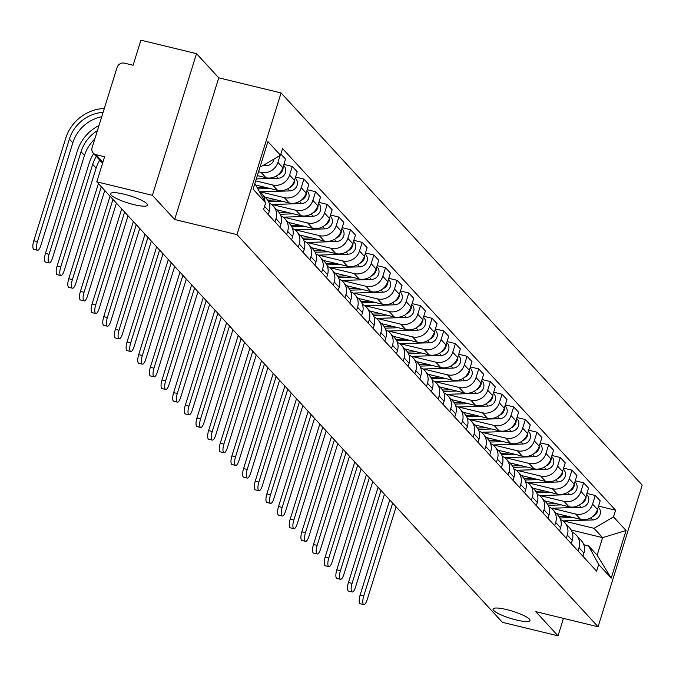 <?xml version="1.0" encoding="UTF-8"?>
<svg xmlns="http://www.w3.org/2000/svg" width="676" height="676" viewBox="0 0 676 676"><rect width="100%" height="100%" fill="white"/><g stroke="black" fill="none" stroke-linecap="round" stroke-linejoin="round"><path stroke-width="1.01" d="M133.823 204.608A19.35 3.726 17.3 0 1 110.568 193.666A19.35 3.726 17.3 0 1 124.257 194.223A19.35 3.726 17.3 0 1 147.52 205.174A19.35 3.726 17.3 0 1 133.823 204.608M516.303 619.976A19.35 3.726 17.3 0 1 493.049 609.025A19.35 3.726 17.3 0 1 506.747 609.591A19.35 3.726 17.3 0 1 530.001 620.534A19.35 3.726 17.3 0 1 516.303 619.976M196.513 53.657L152.387 195.313L96.786 181.827L502.429 622.342L558.03 635.829L535.772 611.653L598.083 626.77L642.2 485.115L281.081 92.95L218.77 77.833L196.513 53.657L140.904 40.171L133.096 65.242L124.435 63.147A6.05 5.628 -42.6 0 0 117.083 67.456L92.113 147.63A6.05 5.628 -42.6 0 0 93.246 153.08A6.05 5.628 -42.6 0 0 95.933 154.652L102.896 162.215M152.387 195.313L174.653 219.489L236.963 234.606L598.083 626.77M96.786 181.827L104.594 156.756L95.933 154.652M558.03 635.829L563.471 618.371M556.39 513.515L580.591 519.388A13.909 12.954 -42.6 0 0 597.508 509.467L600.195 500.832L595.269 495.474L592.573 504.119A13.909 12.954 137.4 0 1 575.665 514.03L551.717 508.225M578.986 547.746L583.912 553.103A13.909 12.954 -42.6 0 0 581.292 540.563L576.366 535.206A13.909 12.954 137.4 0 1 578.986 547.746L577.997 550.932M583.912 553.103L582.923 556.28M586.903 493.446L595.269 495.474M572.226 532.274A13.909 12.954 137.4 0 1 576.366 535.206M544.738 500.857L568.938 506.73A13.909 12.954 -42.6 0 0 585.847 496.818L588.543 488.173L583.608 482.816L580.921 491.46A13.909 12.954 137.4 0 1 564.012 501.372L540.065 495.567M571.271 543.631L572.259 540.445A13.909 12.954 -42.6 0 0 569.64 527.905L564.713 522.548A13.909 12.954 137.4 0 1 567.333 535.088L566.344 538.273M575.251 480.788L583.608 482.816M560.565 519.616A13.909 12.954 137.4 0 1 564.713 522.548M533.085 488.199L557.286 494.072A13.909 12.954 -42.6 0 0 574.194 484.16L576.89 475.515L571.955 470.166L569.268 478.802A13.909 12.954 137.4 0 1 552.351 488.723L528.412 482.909M559.618 530.973L560.607 527.787A13.909 12.954 -42.6 0 0 557.987 515.247L553.061 509.898A13.909 12.954 137.4 0 1 555.68 522.438L554.683 525.615M563.59 468.138L571.955 470.166M548.912 506.966A13.909 12.954 137.4 0 1 553.061 509.898M521.433 475.549L545.633 481.422A13.909 12.954 -42.6 0 0 562.542 471.502L565.237 462.866L560.303 457.508L557.615 466.153A13.909 12.954 137.4 0 1 540.699 476.065L516.76 470.259M547.966 518.315L548.954 515.137A13.909 12.954 -42.6 0 0 546.335 502.598L541.4 497.24A13.909 12.954 137.4 0 1 544.028 509.78L543.031 512.966M551.937 455.48L560.303 457.508M537.259 494.308A13.909 12.954 137.4 0 1 541.4 497.24M509.772 462.891L533.981 468.764A13.909 12.954 -42.6 0 0 550.889 458.852L553.585 450.208L548.65 444.85L545.963 453.495A13.909 12.954 137.4 0 1 529.046 463.406L505.107 457.601M536.313 505.656L537.302 502.479A13.909 12.954 -42.6 0 0 534.682 489.939L529.747 484.582A13.909 12.954 137.4 0 1 532.367 497.122L531.378 500.308M540.285 442.822L548.65 444.85M525.607 481.65A13.909 12.954 137.4 0 1 529.747 484.582M498.119 450.233L522.32 456.106A13.909 12.954 -42.6 0 0 539.237 446.194L541.924 437.549L536.997 432.201L534.302 440.837A13.909 12.954 137.4 0 1 517.393 450.757L493.455 444.943M524.652 493.007L525.649 489.821A13.909 12.954 -42.6 0 0 523.03 477.281L518.095 471.924A13.909 12.954 137.4 0 1 520.714 484.472L519.726 487.649M528.632 430.173L536.997 432.201M513.954 469A13.909 12.954 137.4 0 1 518.095 471.924M486.466 437.583L510.667 443.448A13.909 12.954 -42.6 0 0 527.584 433.536L530.271 424.9L525.345 419.542L522.649 428.187A13.909 12.954 137.4 0 1 505.741 438.099L481.802 432.294M513 480.349L513.997 477.163A13.909 12.954 -42.6 0 0 511.369 464.623L506.442 459.274A13.909 12.954 137.4 0 1 509.062 471.814L508.073 474.991M516.979 417.514L525.345 419.542M502.302 456.342A13.909 12.954 137.4 0 1 506.442 459.274M474.814 424.925L499.015 430.798A13.909 12.954 -42.6 0 0 515.932 420.886L518.619 412.242L513.692 406.884L510.997 415.529A13.909 12.954 137.4 0 1 494.088 425.441L470.141 419.635M501.347 467.691L502.336 464.513A13.909 12.954 -42.6 0 0 499.716 451.974L494.79 446.616A13.909 12.954 137.4 0 1 497.409 459.156L496.421 462.342M505.327 404.856L513.692 406.884M490.649 443.684A13.909 12.954 137.4 0 1 494.79 446.616M463.161 412.267L487.362 418.14A13.909 12.954 -42.6 0 0 504.271 408.228L506.966 399.584L502.031 394.235L499.344 402.871A13.909 12.954 137.4 0 1 482.436 412.782L458.489 406.977M489.694 455.041L490.683 451.855A13.909 12.954 -42.6 0 0 488.064 439.315L483.137 433.958A13.909 12.954 137.4 0 1 485.757 446.498L484.76 449.684M493.666 392.198L502.031 394.235M478.988 431.026A13.909 12.954 137.4 0 1 483.137 433.958M451.509 399.617L475.71 405.482A13.909 12.954 -42.6 0 0 492.618 395.57L495.314 386.934L490.379 381.577L487.692 390.213A13.909 12.954 137.4 0 1 470.775 400.133L446.836 394.319M478.042 442.383L479.03 439.197A13.909 12.954 -42.6 0 0 476.411 426.657L471.476 421.309A13.909 12.954 137.4 0 1 474.104 433.848L473.107 437.026M482.013 379.549L490.379 381.577M467.336 418.376A13.909 12.954 137.4 0 1 471.476 421.309M439.848 386.959L464.057 392.832A13.909 12.954 -42.6 0 0 480.966 382.912L483.661 374.276L478.726 368.919L476.039 377.563A13.909 12.954 137.4 0 1 459.122 387.475L435.183 381.67M466.389 429.725L467.378 426.548A13.909 12.954 -42.6 0 0 464.758 414.008L459.824 408.65A13.909 12.954 137.4 0 1 462.443 421.19L461.454 424.376M470.361 366.891L478.726 368.919M455.683 405.718A13.909 12.954 137.4 0 1 459.824 408.65M428.195 374.301L452.405 380.174A13.909 12.954 -42.6 0 0 469.313 370.262L472 361.618L467.074 356.26L464.378 364.905A13.909 12.954 137.4 0 1 447.47 374.817L423.531 369.011M454.737 417.075L455.725 413.889A13.909 12.954 -42.6 0 0 453.106 401.35L448.171 395.992A13.909 12.954 137.4 0 1 450.791 408.532L449.802 411.718M458.708 354.232L467.074 356.26M444.031 393.06A13.909 12.954 137.4 0 1 448.171 395.992M416.543 361.643L440.744 367.516A13.909 12.954 -42.6 0 0 457.66 357.604L460.348 348.96L455.421 343.611L452.726 352.247A13.909 12.954 137.4 0 1 435.817 362.167L411.878 356.353M443.076 404.417L444.073 401.231A13.909 12.954 -42.6 0 0 441.453 388.692L436.519 383.343A13.909 12.954 137.4 0 1 439.138 395.882L438.149 399.06M447.056 341.583L455.421 343.611M432.378 380.411A13.909 12.954 137.4 0 1 436.519 383.343M404.89 348.993L429.091 354.866A13.909 12.954 -42.6 0 0 446.008 344.946L448.695 336.31L443.769 330.953L441.073 339.597A13.909 12.954 137.4 0 1 424.165 349.509L400.226 343.704M431.423 391.759L432.412 388.582A13.909 12.954 -42.6 0 0 429.792 376.033L424.866 370.685A13.909 12.954 137.4 0 1 427.485 383.224L426.497 386.402M435.403 328.925L443.769 330.953M420.725 367.752A13.909 12.954 137.4 0 1 424.866 370.685M393.238 336.335L417.438 342.208A13.909 12.954 -42.6 0 0 434.355 332.296L437.042 323.652L432.116 318.295L429.421 326.939A13.909 12.954 137.4 0 1 412.512 336.851L388.565 331.046M419.771 379.101L420.759 375.924A13.909 12.954 -42.6 0 0 418.14 363.384L413.213 358.026A13.909 12.954 137.4 0 1 415.833 370.566L414.844 373.752M423.751 316.267L432.116 318.295M409.065 355.094A13.909 12.954 137.4 0 1 413.213 358.026M381.585 323.677L405.786 329.55A13.909 12.954 -42.6 0 0 422.694 319.638L425.39 310.994L420.455 305.645L417.768 314.281A13.909 12.954 137.4 0 1 400.851 324.201L376.912 318.388M408.118 366.451L409.107 363.265A13.909 12.954 -42.6 0 0 406.487 350.726L401.561 345.368A13.909 12.954 137.4 0 1 404.18 357.917L403.183 361.094M412.09 303.608L420.455 305.645M397.412 342.445A13.909 12.954 137.4 0 1 401.561 345.368M369.933 311.028L394.133 316.892A13.909 12.954 -42.6 0 0 411.042 306.98L413.737 298.344L408.803 292.987L406.115 301.631A13.909 12.954 137.4 0 1 389.199 311.543L365.26 305.738M396.466 353.793L397.454 350.607A13.909 12.954 -42.6 0 0 394.835 338.068L389.9 332.719A13.909 12.954 137.4 0 1 392.528 345.259L391.531 348.436M400.437 290.959L408.803 292.987M385.759 329.787A13.909 12.954 137.4 0 1 389.9 332.719M358.272 298.37L382.481 304.242A13.909 12.954 -42.6 0 0 399.389 294.322L402.085 285.686L397.15 280.329L394.463 288.973A13.909 12.954 137.4 0 1 377.546 298.885L353.607 293.08M384.813 341.135L385.802 337.958A13.909 12.954 -42.6 0 0 383.182 325.418L378.247 320.061A13.909 12.954 137.4 0 1 380.867 332.6L379.878 335.786M388.784 278.301L397.15 280.329M374.107 317.128A13.909 12.954 137.4 0 1 378.247 320.061M346.619 285.711L370.82 291.584A13.909 12.954 -42.6 0 0 387.737 281.672L390.424 273.028L385.497 267.679L382.802 276.315A13.909 12.954 137.4 0 1 365.893 286.227L341.955 280.422M373.152 328.485L374.149 325.3A13.909 12.954 -42.6 0 0 371.53 312.76L366.595 307.403A13.909 12.954 137.4 0 1 369.214 319.942L368.226 323.128M377.132 265.643L385.497 267.679M362.454 304.47A13.909 12.954 137.4 0 1 366.595 307.403M334.966 273.062L359.167 278.926A13.909 12.954 -42.6 0 0 376.084 269.014L378.771 260.37L373.845 255.021L371.149 263.657A13.909 12.954 137.4 0 1 354.241 273.577L330.302 267.764M361.499 315.827L362.497 312.642A13.909 12.954 -42.6 0 0 359.869 300.102L354.942 294.753A13.909 12.954 137.4 0 1 357.562 307.293L356.573 310.47M365.479 252.993L373.845 255.021M350.802 291.821A13.909 12.954 137.4 0 1 354.942 294.753M323.314 260.404L347.515 266.276A13.909 12.954 -42.6 0 0 364.432 256.356L367.119 247.72L362.192 242.363L359.497 251.007A13.909 12.954 137.4 0 1 342.588 260.919L318.641 255.114M349.847 303.169L350.836 299.992A13.909 12.954 -42.6 0 0 348.216 287.452L343.29 282.095A13.909 12.954 137.4 0 1 345.909 294.635L344.921 297.82M353.827 240.335L362.192 242.363M339.149 279.163A13.909 12.954 137.4 0 1 343.29 282.095M311.661 247.746L335.862 253.618A13.909 12.954 -42.6 0 0 352.771 243.706L355.466 235.062L350.531 229.705L347.844 238.349A13.909 12.954 137.4 0 1 330.936 248.261L306.988 242.456M338.194 290.519L339.183 287.334A13.909 12.954 -42.6 0 0 336.563 274.794L331.637 269.437A13.909 12.954 137.4 0 1 334.257 281.976L333.268 285.162M342.174 227.677L350.531 229.705M327.488 266.505A13.909 12.954 137.4 0 1 331.637 269.437M300.009 235.087L324.21 240.96A13.909 12.954 -42.6 0 0 341.118 231.048L343.814 222.404L338.879 217.055L336.192 225.691A13.909 12.954 137.4 0 1 319.275 235.611L295.336 229.798M326.542 277.861L327.53 274.676A13.909 12.954 -42.6 0 0 324.911 262.136L319.985 256.787A13.909 12.954 137.4 0 1 322.604 269.327L321.607 272.504M330.513 215.027L338.879 217.055M315.836 253.855A13.909 12.954 137.4 0 1 319.985 256.787M288.356 222.438L312.557 228.311A13.909 12.954 -42.6 0 0 329.465 218.39L332.161 209.754L327.226 204.397L324.539 213.041A13.909 12.954 137.4 0 1 307.622 222.953L283.683 217.148M314.889 265.203L315.878 262.026A13.909 12.954 -42.6 0 0 313.258 249.478L308.324 244.129A13.909 12.954 137.4 0 1 310.952 256.669L309.954 259.846M318.861 202.369L327.226 204.397M304.183 241.197A13.909 12.954 137.4 0 1 308.324 244.129M276.695 209.78L300.904 215.652A13.909 12.954 -42.6 0 0 317.813 205.741L320.509 197.096L315.574 191.739L312.887 200.383A13.909 12.954 137.4 0 1 295.97 210.295L272.031 204.49M303.237 252.545L304.225 249.368A13.909 12.954 -42.6 0 0 301.606 236.828L296.671 231.471A13.909 12.954 137.4 0 1 299.291 244.011L298.302 247.196M307.208 189.711L315.574 191.739M292.531 228.539A13.909 12.954 137.4 0 1 296.671 231.471M265.043 197.122L289.243 202.994A13.909 12.954 -42.6 0 0 306.16 193.082L308.847 184.438L303.921 179.089L301.226 187.725A13.909 12.954 137.4 0 1 284.317 197.645L260.378 191.832M291.576 239.895L292.573 236.71A13.909 12.954 -42.6 0 0 289.953 224.17L285.019 218.813A13.909 12.954 137.4 0 1 287.638 231.353L286.649 234.538M295.556 177.053L303.921 179.089M280.878 215.881A13.909 12.954 137.4 0 1 285.019 218.813M256.001 185.106L277.591 190.336A13.909 12.954 -42.6 0 0 294.508 180.424L297.195 171.788L292.269 166.431L289.573 175.076A13.909 12.954 137.4 0 1 272.665 184.987L255.697 180.872M279.923 227.237L280.92 224.052A13.909 12.954 -42.6 0 0 278.292 211.512L273.366 206.163A13.909 12.954 137.4 0 1 275.985 218.703L274.997 221.88M283.903 164.403L292.269 166.431M269.225 203.231A13.909 12.954 137.4 0 1 273.366 206.163M257.336 175.599L265.938 177.687A13.909 12.954 -42.6 0 0 282.855 167.766L285.542 159.13L280.853 154.035M268.271 214.579L269.259 211.402A13.909 12.954 -42.6 0 0 266.64 198.862L261.713 193.505A13.909 12.954 137.4 0 1 264.95 201.541M280.084 155.463L277.92 162.417A13.909 12.954 137.4 0 1 261.012 172.329L258.545 171.729M259.576 191.671A13.909 12.954 137.4 0 1 261.713 193.505M571.203 530.026L602.612 537.64L594.018 528.311L563.378 520.875M583.802 544.729L588.551 545.878L597.145 555.207L602.612 537.64L626.06 530.516L611.231 578.115L598.683 564.485L588.551 545.878M254.869 183.517L265.651 202.825L263.581 209.484L596.612 571.144L598.683 564.485M265.651 202.825L253.103 189.196L267.924 141.605L280.481 155.235L260.995 166.659L260.345 165.95M594.018 528.311L613.504 516.887L615.582 510.236L282.551 148.576L280.481 155.235M613.504 516.887L626.06 530.516M281.081 92.95L236.963 234.606M218.77 77.833L174.653 219.489M260.184 166.457L260.995 166.659M598.556 506.104L615.582 510.236M611.231 578.115L597.145 555.207M363.815 604.623L360.181 603.736A6.954 2.155 -76.4 0 1 360.105 595.117L363.739 595.995A6.954 2.155 103.6 0 0 363.815 604.623A6.954 2.155 103.6 0 0 367.178 599.73L396.094 506.865M559.88 517.985L573.104 517.571M562.838 520.892L592.844 519.954A7.563 7.039 -42.6 0 0 599.722 515.374A7.563 7.039 -42.6 0 0 598.691 507.558L598.252 507.076M592.691 516.506A7.563 7.039 -42.6 0 0 597.745 508.69M559.06 516.591L567.924 516.312M556.525 513.667L556.956 513.65M389.739 499.97L360.105 595.117M363.739 595.995L392.663 503.138M352.162 591.965L348.529 591.086A6.954 2.155 -76.4 0 1 348.453 582.458L352.086 583.337A6.954 2.155 103.6 0 0 352.162 591.965A6.954 2.155 103.6 0 0 355.525 587.072L384.441 494.215M548.228 505.327L561.452 504.913M551.185 508.242L581.191 507.304A7.563 7.039 -42.6 0 0 588.069 502.724A7.563 7.039 -42.6 0 0 587.038 494.9L586.599 494.418M581.039 503.857A7.563 7.039 -42.6 0 0 586.092 496.04M547.399 503.933L556.272 503.654M544.873 501.009L545.304 500.992M378.087 487.312L348.453 582.458M352.086 583.337L381.01 490.48M340.51 579.307L336.876 578.428A6.954 2.155 -76.4 0 1 336.8 569.8L340.434 570.679A6.954 2.155 103.6 0 0 340.51 579.307A6.954 2.155 103.6 0 0 343.864 574.414L372.789 481.557M536.575 492.669L549.799 492.255M539.524 495.584L569.53 494.646A7.563 7.039 -42.6 0 0 576.417 490.066A7.563 7.039 -42.6 0 0 575.386 482.25L574.946 481.768M569.386 491.198A7.563 7.039 -42.6 0 0 574.439 483.382M535.747 491.283L544.619 491.004M533.22 488.351L533.651 488.342M366.434 474.653L336.8 569.8M340.434 570.679L369.35 477.822M328.857 566.649L325.224 565.77A6.954 2.155 -76.4 0 1 325.148 557.142L328.781 558.03A6.954 2.155 103.6 0 0 328.857 566.649A6.954 2.155 103.6 0 0 332.212 561.756L361.136 468.899M524.922 480.019L538.147 479.605M527.871 482.926L557.877 481.988A7.563 7.039 -42.6 0 0 564.764 477.408A7.563 7.039 -42.6 0 0 563.733 469.592L563.285 469.11M557.734 478.54A7.563 7.039 -42.6 0 0 562.787 470.724M524.094 478.625L532.967 478.346M521.568 475.701L521.999 475.684M354.782 461.995L325.148 557.142M328.781 558.03L357.697 465.173M317.205 553.999L313.571 553.112A6.954 2.155 -76.4 0 1 313.495 544.493L317.12 545.371A6.954 2.155 103.6 0 0 317.205 553.999A6.954 2.155 103.6 0 0 320.559 549.106L349.484 456.249M513.27 467.361L526.494 466.947M516.219 470.276L546.225 469.338A7.563 7.039 -42.6 0 0 553.112 464.758A7.563 7.039 -42.6 0 0 552.081 456.934L551.633 456.452M546.081 465.891A7.563 7.039 -42.6 0 0 551.134 458.075M512.442 465.967L521.314 465.688M509.915 463.043L510.338 463.026M343.129 449.346L313.495 544.493M317.12 545.371L346.044 452.514M305.552 541.341L301.918 540.462A6.954 2.155 -76.4 0 1 301.834 531.835L305.467 532.713A6.954 2.155 103.6 0 0 305.552 541.341A6.954 2.155 103.6 0 0 308.907 536.448L337.831 443.591M501.617 454.703L514.842 454.289M504.566 457.618L534.572 456.68A7.563 7.039 -42.6 0 0 541.459 452.1A7.563 7.039 -42.6 0 0 540.42 444.276L539.98 443.802M534.429 453.233A7.563 7.039 -42.6 0 0 539.482 445.416M500.789 453.309L509.662 453.038M498.263 450.385L498.685 450.377M331.477 436.688L301.834 531.835M305.467 532.713L334.392 439.856M293.891 528.683L290.266 527.804A6.954 2.155 -76.4 0 1 290.181 519.176L293.815 520.064A6.954 2.155 103.6 0 0 293.891 528.683A6.954 2.155 103.6 0 0 297.254 523.79L326.178 430.933M489.956 442.053L503.189 441.639M492.914 444.96L522.92 444.022A7.563 7.039 -42.6 0 0 529.807 439.442A7.563 7.039 -42.6 0 0 528.767 431.626L528.328 431.144M522.776 440.575A7.563 7.039 -42.6 0 0 527.821 432.758M489.137 440.659L498.001 440.38M486.602 437.735L487.033 437.718M319.816 424.029L290.181 519.176M293.815 520.064L322.739 427.207M282.238 516.033L278.605 515.146A6.954 2.155 -76.4 0 1 278.529 506.527L282.162 507.406A6.954 2.155 103.6 0 0 282.238 516.033A6.954 2.155 103.6 0 0 285.602 511.14L314.517 418.275M478.304 429.395L491.528 428.981M481.261 432.31L511.267 431.364A7.563 7.039 -42.6 0 0 518.146 426.784A7.563 7.039 -42.6 0 0 517.115 418.968L516.675 418.486M511.115 427.925A7.563 7.039 -42.6 0 0 516.168 420.1M477.484 428.001L486.348 427.722M474.949 425.077L475.38 425.06M308.163 411.38L278.529 506.527M282.162 507.406L311.087 414.549M270.586 503.375L266.952 502.496A6.954 2.155 -76.4 0 1 266.876 493.869L270.51 494.748A6.954 2.155 103.6 0 0 270.586 503.375A6.954 2.155 103.6 0 0 273.949 498.482L302.865 405.625M466.651 416.737L479.875 416.323M469.609 419.652L499.615 418.714A7.563 7.039 -42.6 0 0 506.493 414.135A7.563 7.039 -42.6 0 0 505.462 406.31L505.023 405.828M499.463 415.267A7.563 7.039 -42.6 0 0 504.516 407.451M465.823 415.343L474.696 415.072M463.297 412.419L463.728 412.411M296.51 398.722L266.876 493.869M270.51 494.748L299.434 401.89M258.933 490.717L255.3 489.838A6.954 2.155 -76.4 0 1 255.224 481.211L258.857 482.098A6.954 2.155 103.6 0 0 258.933 490.717A6.954 2.155 103.6 0 0 262.288 485.824L291.212 392.967M454.999 404.087L468.223 403.673M457.948 406.994L487.954 406.056A7.563 7.039 -42.6 0 0 494.84 401.476A7.563 7.039 -42.6 0 0 493.81 393.66L493.37 393.178M487.81 402.609A7.563 7.039 -42.6 0 0 492.863 394.792M454.171 402.693L463.043 402.414M451.644 399.761L452.075 399.753M284.858 386.064L255.224 481.211M258.857 482.098L287.773 389.232M247.281 478.067L243.647 477.18A6.954 2.155 -76.4 0 1 243.571 468.561L247.205 469.44A6.954 2.155 103.6 0 0 247.281 478.067A6.954 2.155 103.6 0 0 250.635 473.166L279.56 380.309M443.346 391.429L456.57 391.015M446.295 394.336L476.301 393.398A7.563 7.039 -42.6 0 0 483.188 388.818A7.563 7.039 -42.6 0 0 482.157 381.002L481.709 380.52M476.157 389.951A7.563 7.039 -42.6 0 0 481.211 382.134M442.518 390.035L451.391 389.756M439.992 387.111L440.422 387.094M273.205 373.414L243.571 468.561M247.205 469.44L276.121 376.583M235.628 465.409L231.995 464.53A6.954 2.155 -76.4 0 1 231.919 455.903L235.544 456.782A6.954 2.155 103.6 0 0 235.628 465.409A6.954 2.155 103.6 0 0 238.983 460.517L267.907 367.659M431.694 378.771L444.918 378.357M434.643 381.686L464.649 380.749A7.563 7.039 -42.6 0 0 471.535 376.169A7.563 7.039 -42.6 0 0 470.504 368.344L470.057 367.862M464.505 377.301A7.563 7.039 -42.6 0 0 469.558 369.485M430.865 377.377L439.738 377.098M428.339 374.453L428.761 374.436M261.553 360.756L231.919 455.903M235.544 456.782L264.468 363.925M223.976 452.751L220.342 451.872A6.954 2.155 -76.4 0 1 220.258 443.245L223.891 444.124A6.954 2.155 103.6 0 0 223.976 452.751A6.954 2.155 103.6 0 0 227.33 447.858L256.255 355.001M420.041 366.113L433.265 365.699M422.99 369.028L452.996 368.09A7.563 7.039 -42.6 0 0 459.883 363.511A7.563 7.039 -42.6 0 0 458.843 355.686L458.404 355.213M452.852 364.643A7.563 7.039 -42.6 0 0 457.897 356.827M419.213 364.727L428.085 364.449M416.686 361.795L417.109 361.787M249.9 348.098L220.258 443.245M223.891 444.124L252.816 351.267M212.315 440.093L208.69 439.214A6.954 2.155 -76.4 0 1 208.605 430.587L212.239 431.474A6.954 2.155 103.6 0 0 212.315 440.093A6.954 2.155 103.6 0 0 215.678 435.2L244.602 342.343M408.38 353.464L421.613 353.049M411.338 356.37L441.343 355.432A7.563 7.039 -42.6 0 0 448.222 350.852A7.563 7.039 -42.6 0 0 447.191 343.036L446.752 342.555M441.2 351.985A7.563 7.039 -42.6 0 0 446.245 344.168M407.56 352.069L416.424 351.79M405.025 349.146L405.456 349.129M238.239 335.44L208.605 430.587M212.239 431.474L241.163 338.617M200.662 427.443L197.029 426.556A6.954 2.155 -76.4 0 1 196.953 417.937L200.586 418.816A6.954 2.155 103.6 0 0 200.662 427.443A6.954 2.155 103.6 0 0 204.025 422.551L232.941 329.694M396.727 340.805L409.952 340.391M399.685 343.721L429.691 342.783A7.563 7.039 -42.6 0 0 436.569 338.203A7.563 7.039 -42.6 0 0 435.538 330.378L435.099 329.896M429.539 339.335A7.563 7.039 -42.6 0 0 434.592 331.519M395.899 339.411L404.772 339.132M393.373 336.487L393.804 336.471M226.587 322.79L196.953 417.937M200.586 418.816L229.51 325.959M189.01 414.785L185.376 413.906A6.954 2.155 -76.4 0 1 185.3 405.279L188.934 406.158A6.954 2.155 103.6 0 0 189.01 414.785A6.954 2.155 103.6 0 0 192.364 409.893L221.289 317.036M385.075 328.147L398.299 327.733M388.024 331.063L418.038 330.125A7.563 7.039 -42.6 0 0 424.917 325.545A7.563 7.039 -42.6 0 0 423.886 317.72L423.446 317.247M417.886 326.677A7.563 7.039 -42.6 0 0 422.939 318.861M384.247 326.753L393.119 326.483M381.72 323.829L382.151 323.821M214.934 310.132L185.3 405.279M188.934 406.158L217.858 313.301M177.357 402.127L173.724 401.248A6.954 2.155 -76.4 0 1 173.648 392.621L177.281 393.508A6.954 2.155 103.6 0 0 177.357 402.127A6.954 2.155 103.6 0 0 180.712 397.235L209.636 304.377M373.422 315.498L386.647 315.084M376.371 318.404L406.377 317.466A7.563 7.039 -42.6 0 0 413.264 312.887A7.563 7.039 -42.6 0 0 412.233 305.07L411.785 304.589M406.234 314.019A7.563 7.039 -42.6 0 0 411.287 306.203M372.594 314.103L381.467 313.825M370.068 311.18L370.499 311.163M203.282 297.474L173.648 392.621M177.281 393.508L206.197 300.651M165.704 389.477L162.071 388.59A6.954 2.155 -76.4 0 1 161.995 379.971L165.628 380.85A6.954 2.155 103.6 0 0 165.704 389.477A6.954 2.155 103.6 0 0 169.059 384.585L197.983 291.719M361.77 302.84L374.994 302.425M364.719 305.755L394.725 304.808A7.563 7.039 -42.6 0 0 401.612 300.228A7.563 7.039 -42.6 0 0 400.581 292.412L400.133 291.931M394.581 301.369A7.563 7.039 -42.6 0 0 399.634 293.545M360.942 301.445L369.814 301.166M358.415 298.522L358.838 298.505M191.629 284.824L161.995 379.971M165.628 380.85L194.544 287.993M154.052 376.819L150.418 375.94A6.954 2.155 -76.4 0 1 150.334 367.313L153.967 368.192A6.954 2.155 103.6 0 0 154.052 376.819A6.954 2.155 103.6 0 0 157.407 371.927L186.331 279.07M350.117 290.181L363.342 289.767M353.066 293.097L383.072 292.159A7.563 7.039 -42.6 0 0 389.959 287.579A7.563 7.039 -42.6 0 0 388.928 279.754L388.48 279.272M382.929 288.711A7.563 7.039 -42.6 0 0 387.982 280.895M349.289 288.787L358.162 288.508M346.763 285.863L347.185 285.855M179.977 272.166L150.334 367.313M153.967 368.192L182.892 275.335M142.399 364.161L138.766 363.282A6.954 2.155 -76.4 0 1 138.681 354.655L142.315 355.542A6.954 2.155 103.6 0 0 142.399 364.161A6.954 2.155 103.6 0 0 145.754 359.269L174.678 266.412M338.465 277.523L351.689 277.118M341.414 280.439L371.42 279.501A7.563 7.039 -42.6 0 0 378.306 274.921A7.563 7.039 -42.6 0 0 377.267 267.105L376.828 266.623M371.276 276.053A7.563 7.039 -42.6 0 0 376.321 268.237M337.637 276.138L346.509 275.859M335.11 273.205L335.533 273.197M168.316 259.508L138.681 354.655M142.315 355.542L171.239 262.677M130.738 351.512L127.105 350.624A6.954 2.155 -76.4 0 1 127.029 342.005L130.662 342.884A6.954 2.155 103.6 0 0 130.738 351.512A6.954 2.155 103.6 0 0 134.101 346.611L163.017 253.754M326.804 264.874L340.028 264.46M329.761 267.78L359.767 266.843A7.563 7.039 -42.6 0 0 366.645 262.263A7.563 7.039 -42.6 0 0 365.615 254.446L365.175 253.965M359.615 263.395A7.563 7.039 -42.6 0 0 364.668 255.579M325.984 263.479L334.848 263.201M323.449 260.556L323.88 260.539M156.663 246.858L127.029 342.005M130.662 342.884L159.587 250.027M119.086 338.853L115.452 337.975A6.954 2.155 -76.4 0 1 115.376 329.347L119.01 330.226A6.954 2.155 103.6 0 0 119.086 338.853A6.954 2.155 103.6 0 0 122.449 333.961L151.365 241.104M315.151 252.216L328.375 251.802M318.109 255.131L348.115 254.193A7.563 7.039 -42.6 0 0 354.993 249.613A7.563 7.039 -42.6 0 0 353.962 241.788L353.523 241.307M347.963 250.745A7.563 7.039 -42.6 0 0 353.016 242.929M314.323 250.821L323.196 250.542M311.797 247.898L312.227 247.881M145.01 234.2L115.376 329.347M119.01 330.226L147.934 237.369M107.433 326.195L103.8 325.317A6.954 2.155 -76.4 0 1 103.724 316.689L107.357 317.568A6.954 2.155 103.6 0 0 107.433 326.195A6.954 2.155 103.6 0 0 110.788 321.303L139.712 228.446M303.499 239.558L316.723 239.143M306.448 242.473L336.462 241.535A7.563 7.039 -42.6 0 0 343.34 236.955A7.563 7.039 -42.6 0 0 342.31 229.13L341.87 228.657M336.31 238.087A7.563 7.039 -42.6 0 0 341.363 230.271M302.671 238.172L311.543 237.893M300.144 235.24L300.575 235.231M133.358 221.542L103.724 316.689M107.357 317.568L136.273 224.711M95.781 313.537L92.147 312.658A6.954 2.155 -76.4 0 1 92.071 304.031L95.705 304.918A6.954 2.155 103.6 0 0 95.781 313.537A6.954 2.155 103.6 0 0 99.135 308.645L128.06 215.788M291.846 226.908L305.07 226.494M294.795 229.815L324.801 228.877A7.563 7.039 -42.6 0 0 331.688 224.297A7.563 7.039 -42.6 0 0 330.657 216.481L330.209 215.999M324.657 225.429A7.563 7.039 -42.6 0 0 329.711 217.613M291.018 225.514L299.89 225.235M288.491 222.59L288.922 222.573M121.705 208.884L92.071 304.031M95.705 304.918L124.621 212.061M84.128 300.888L80.495 300A6.954 2.155 -76.4 0 1 80.419 291.381L84.044 292.26A6.954 2.155 103.6 0 0 84.128 300.888A6.954 2.155 103.6 0 0 87.483 295.995L116.407 203.138M280.194 214.25L293.418 213.836M283.143 217.165L313.149 216.219A7.563 7.039 -42.6 0 0 320.035 211.647A7.563 7.039 -42.6 0 0 319.004 203.822L318.557 203.341M313.005 212.779A7.563 7.039 -42.6 0 0 318.058 204.963M279.365 212.856L288.238 212.577M276.839 209.932L277.261 209.915M110.053 196.234L80.419 291.381M84.044 292.26L112.968 199.403M72.476 288.23L68.842 287.351A6.954 2.155 -76.4 0 1 68.758 278.723L72.391 279.602A6.954 2.155 103.6 0 0 72.476 288.23A6.954 2.155 103.6 0 0 75.83 283.337L104.755 190.48M268.541 201.592L281.765 201.178M271.49 204.507L301.496 203.569A7.563 7.039 -42.6 0 0 308.383 198.989A7.563 7.039 -42.6 0 0 307.343 191.164L306.904 190.683M301.352 200.121A7.563 7.039 -42.6 0 0 306.405 192.305M267.713 200.197L276.585 199.927M265.186 197.274L265.609 197.265M98.4 183.576L68.758 278.723M72.391 279.602L101.316 186.745M60.815 275.571L57.19 274.693A6.954 2.155 -76.4 0 1 57.105 266.065L60.739 266.952A6.954 2.155 103.6 0 0 60.815 275.571A6.954 2.155 103.6 0 0 64.178 270.679L96.119 168.121A36.284 33.792 137.4 0 1 99.702 160.094M258.071 188.9L270.113 188.528M259.837 191.849L289.843 190.911A7.563 7.039 -42.6 0 0 296.73 186.331A7.563 7.039 -42.6 0 0 295.691 178.515L295.251 178.033M289.7 187.463A7.563 7.039 -42.6 0 0 294.744 179.647M257.311 187.506L264.924 187.269M93.677 153.545A40.222 37.45 -42.6 0 0 89.055 163.507L57.105 266.065M60.739 266.952L92.68 164.395A36.284 33.792 137.4 0 1 96.271 156.359M49.162 262.922L45.529 262.035A6.954 2.155 -76.4 0 1 45.453 253.415L49.086 254.294A6.954 2.155 103.6 0 0 49.162 262.922A6.954 2.155 103.6 0 0 52.525 258.029L84.466 155.463A36.284 33.792 137.4 0 1 94.784 139.053M257.243 175.904L258.452 175.87M256.297 178.937L278.191 178.253A7.563 7.039 -42.6 0 0 285.069 173.673A7.563 7.039 -42.6 0 0 284.038 165.857L283.599 165.375M278.039 174.814A7.563 7.039 -42.6 0 0 283.092 166.989M98.992 125.542A40.222 37.45 -42.6 0 0 77.394 150.858L45.453 253.415M49.086 254.294L81.027 151.737A36.284 33.792 137.4 0 1 97.403 130.645M37.51 250.264L33.876 249.385A6.954 2.155 -76.4 0 1 33.8 240.757L37.433 241.636A6.954 2.155 103.6 0 0 37.51 250.264A6.954 2.155 103.6 0 0 40.873 245.371L72.814 142.813A36.284 33.792 137.4 0 1 101.746 116.703M262.584 165.721L266.538 165.603A7.563 7.039 -42.6 0 0 274.05 159.004M104.298 108.498A40.222 37.45 -42.6 0 0 65.741 138.2L33.8 240.757M37.433 241.636L69.374 139.079A36.284 33.792 137.4 0 1 103.107 112.334M261.012 172.329L265.938 177.687M272.665 184.987L277.591 190.336M284.317 197.645L289.243 202.994M295.97 210.295L300.904 215.652M307.622 222.953L312.557 228.311M319.275 235.611L324.21 240.96M330.936 248.261L335.862 253.618M342.588 260.919L347.515 266.276M354.241 273.577L359.167 278.926M365.893 286.227L370.82 291.584M377.546 298.885L382.481 304.242M389.199 311.543L394.133 316.892M400.851 324.201L405.786 329.55M412.512 336.851L417.438 342.208M424.165 349.509L429.091 354.866M435.817 362.167L440.744 367.516M447.47 374.817L452.405 380.174M459.122 387.475L464.057 392.832M470.775 400.133L475.71 405.482M482.436 412.782L487.362 418.14M494.088 425.441L499.015 430.798M505.741 438.099L510.667 443.448M517.393 450.757L522.32 456.106M529.046 463.406L533.981 468.764M540.699 476.065L545.633 481.422M552.351 488.723L557.286 494.072M564.012 501.372L568.938 506.73M575.665 514.03L580.591 519.388M275.985 218.703L280.92 224.052M287.638 231.353L292.573 236.71M299.291 244.011L304.225 249.368M310.952 256.669L315.878 262.026M322.604 269.327L327.53 274.676M334.257 281.976L339.183 287.334M345.909 294.635L350.836 299.992M357.562 307.293L362.497 312.642M369.214 319.942L374.149 325.3M380.867 332.6L385.802 337.958M392.528 345.259L397.454 350.607M404.18 357.917L409.107 363.265M415.833 370.566L420.759 375.924M427.485 383.224L432.412 388.582M439.138 395.882L444.073 401.231M450.791 408.532L455.725 413.889M462.443 421.19L467.378 426.548M474.104 433.848L479.03 439.197M485.757 446.498L490.683 451.855M497.409 459.156L502.336 464.513M509.062 471.814L513.997 477.163M520.714 484.472L525.649 489.821M532.367 497.122L537.302 502.479M544.028 509.78L548.954 515.137M555.68 522.438L560.607 527.787M567.333 535.088L572.259 540.445M264.57 206.307L269.259 211.402M289.573 175.076L294.508 180.424M301.226 187.725L306.16 193.082M312.887 200.383L317.813 205.741M324.539 213.041L329.465 218.39M336.192 225.691L341.118 231.048M347.844 238.349L352.771 243.706M359.497 251.007L364.432 256.356M371.149 263.657L376.084 269.014M382.802 276.315L387.737 281.672M394.463 288.973L399.389 294.322M406.115 301.631L411.042 306.98M417.768 314.281L422.694 319.638M429.421 326.939L434.355 332.296M441.073 339.597L446.008 344.946M452.726 352.247L457.66 357.604M464.378 364.905L469.313 370.262M476.039 377.563L480.966 382.912M487.692 390.213L492.618 395.57M499.344 402.871L504.271 408.228M510.997 415.529L515.932 420.886M522.649 428.187L527.584 433.536M534.302 440.837L539.237 446.194M545.963 453.495L550.889 458.852M557.615 466.153L562.542 471.502M569.268 478.802L574.194 484.16M580.921 491.46L585.847 496.818M592.573 504.119L597.508 509.467M277.92 162.417L282.855 167.766M590.841 517.791L592.844 519.954M579.188 505.133L581.191 507.304M567.536 492.474L569.53 494.646M555.883 479.825L557.877 481.988M544.231 467.167L546.225 469.338M532.578 454.509L534.572 456.68M520.926 441.85L522.92 444.022M509.265 429.201L511.267 431.364M497.612 416.543L499.615 418.714M485.959 403.885L487.954 406.056M474.307 391.235L476.301 393.398M462.654 378.577L464.649 380.749M451.002 365.919L452.996 368.09M439.341 353.269L441.343 355.432M427.688 340.611L429.691 342.783M416.036 327.953L418.038 330.125M404.383 315.295L406.377 317.466M392.731 302.645L394.725 304.808M381.078 289.987L383.072 292.159M369.426 277.329L371.42 279.501M357.765 264.679L359.767 266.843M346.112 252.021L348.115 254.193M334.459 239.363L336.462 241.535M322.807 226.714L324.801 228.877M311.154 214.055L313.149 216.219M299.502 201.397L301.496 203.569M287.849 188.739L289.843 190.911M92.68 164.395L96.119 168.121M276.188 176.09L278.191 178.253M81.027 151.737L84.466 155.463M265.22 164.175L266.538 165.603M69.374 139.079L72.814 142.813M102.583 163.22L93.246 153.08"/></g></svg>
